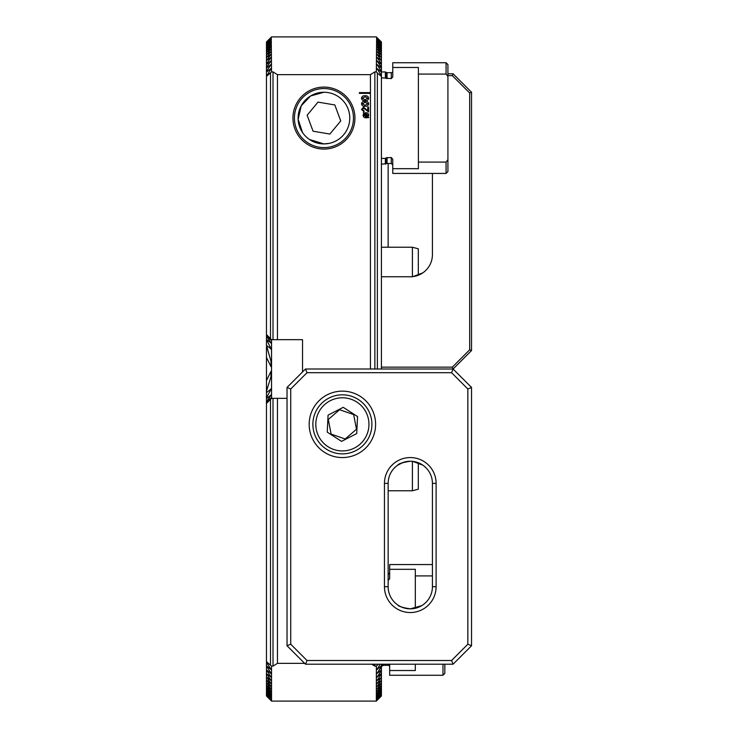 <?xml version="1.0" encoding="UTF-8"?>
<svg xmlns="http://www.w3.org/2000/svg" width="738" height="738" viewBox="0 0 738 738"><rect width="100%" height="100%" fill="white"/><g stroke="black" fill="none" stroke-linecap="round" stroke-linejoin="round"><path stroke-width="1.11" d="M266.464 42.214L271.252 37.186L266.464 42.001L271.252 37.306L266.464 42.214L271.252 37.647L266.464 42.656L271.252 38.21L266.464 43.339L271.252 39.013L266.464 44.252L271.252 40.046L266.464 45.405L271.252 41.319L266.464 46.808L271.252 42.822L266.464 48.45L271.252 44.575L266.464 50.35L271.252 46.577L266.464 52.499L271.252 48.837L266.464 54.926L271.252 51.365L266.464 57.619L271.252 54.16L266.464 60.599L271.252 57.241L266.464 63.883L266.464 64.455L271.252 60.617L266.464 67.472L266.464 68.108L271.252 64.298L266.464 71.392L266.464 72.075L271.252 68.311L266.464 76.401L271.538 71.881L273.014 71.881L273.014 339.664L271.538 339.664L271.538 398.336L266.464 403.418L266.464 662.346L271.252 669.689L266.464 665.925L271.252 673.702L266.464 669.892L271.252 677.383L266.464 673.545L271.252 680.759L266.464 676.875L271.252 683.84L266.464 679.901L271.252 686.635L266.464 682.641L271.252 689.163L266.464 685.113L271.252 691.423L266.464 687.309L271.252 693.425L266.464 689.255L271.252 695.178L266.464 691.192L271.252 696.681L266.464 692.595L271.252 697.954L266.464 693.748L271.252 698.987L266.464 694.661L271.252 699.79L266.464 695.344L271.252 700.353L266.464 695.786L271.252 700.694L266.464 695.999L271.252 700.814L266.464 695.786M271.224 339.342L266.464 334.701L271.252 340.264L266.464 336.15L271.252 343.207L266.464 339.452L271.252 349.111L266.464 345.375L270.984 361.279L271.252 364.876L270.984 366.638L266.464 357.423L266.464 380.577L270.984 371.362L271.252 373.124L270.984 376.721L266.464 391.241L266.464 392.625L271.252 388.889L266.464 397.773L266.464 398.548L271.252 394.793L266.464 401.85L271.252 397.736L266.464 403.299L271.224 398.658M323.936 92.25L310.569 95.977L301.224 105.783L298.143 119.335L302.525 132.517M309.517 139.51L323.936 143.91L329.074 143.393M323.936 87.084A30.996 30.996 0 0 0 292.94 118.08A30.996 30.996 0 0 0 323.936 149.076A30.996 30.996 0 0 0 354.932 118.08A30.996 30.996 0 0 0 323.936 87.084M376.887 700.546L381.417 695.999L376.334 701.1L271.538 701.1L271.51 666.082M376.371 666.082L376.334 701.1M271.252 37.186L271.51 71.918M368.686 103.809C368.299 105.617 367.109 106.429 365.098 106.254C363.078 106.438 361.878 105.617 361.491 103.809C361.878 101.982 363.078 101.161 365.098 101.337C367.109 101.161 368.308 101.982 368.686 103.809M368.751 117.619L365.891 117.803C364.157 117.776 363.225 116.918 363.105 115.202L363.733 113.431L363.345 112.563L364.046 113.154L365.9 112.693C367.625 112.711 368.557 113.56 368.686 115.257L368.068 117.01L368.751 117.619M376.629 37.186L376.334 71.881L374.858 71.881L370.43 74.639L370.43 92.619L359.36 92.619L359.36 93.357L370.43 93.357L370.43 369M370.43 74.639L277.442 74.639L277.442 339.664L273.014 339.664M302.534 371.952L302.534 339.664L277.442 339.664M287.036 398.336L277.442 398.336L277.442 663.361L273.014 666.119L271.538 666.119L266.464 661.599M304.646 663.361L277.442 663.361M368.585 107.111L368.585 111.936L363.585 108.052L362.34 109.436L364.046 110.801L364.046 111.742L361.491 109.408L363.594 107.111L367.736 110.866L367.736 107.111L368.585 107.111M368.686 98.219C368.299 100.036 367.109 100.848 365.098 100.672C363.078 100.857 361.878 100.036 361.491 98.219C361.878 96.401 363.078 95.58 365.098 95.755C367.109 95.58 368.308 96.401 368.686 98.219M266.464 76.401L266.464 334.582L271.538 339.664M270.505 338.631L270.505 73.09M270.505 664.91L270.505 399.369M271.538 398.336L273.014 398.336L273.014 666.119M371.758 664.2L374.858 666.119L376.334 666.119L378.234 664.2M273.014 71.881L277.442 74.639M381.417 695.98L376.887 700.445L381.417 695.98M380.19 664.2L376.887 669.643L381.417 665.925L381.417 666.608L376.887 673.637L381.417 669.892L381.417 670.528L376.887 677.309L381.417 673.545L381.417 674.117L376.887 680.676L381.417 677.401L376.887 683.739L381.417 680.381L376.887 686.524L381.417 683.074L376.887 689.034L381.417 685.501L376.887 691.275L381.417 687.65L376.887 693.268L381.417 689.55L376.887 695.002L381.417 691.192L376.887 696.497L381.417 692.595L376.887 697.751L381.417 693.748L376.887 698.775L381.417 694.661L376.887 699.559L381.417 695.344L376.887 700.122L381.417 695.786M376.887 673.157L376.887 673.637L376.887 673.157M376.887 669.126L376.887 669.643L376.887 669.126M381.417 42.214L376.887 37.453L381.417 42.001L376.887 37.555L381.417 42.214L376.887 37.878L381.417 42.656L376.887 38.441L381.417 43.339L376.887 39.225L381.417 44.252L376.887 40.249L381.417 45.405L376.887 41.503L381.417 46.808L376.887 42.998L381.417 48.45L376.887 44.732L381.417 50.35L376.887 46.725L381.417 52.499L376.887 48.966L381.417 54.926L376.887 51.475L381.417 57.619L376.887 54.261L381.417 60.599L376.887 57.324L381.417 63.883L381.417 64.455L376.887 60.691L381.417 67.472L381.417 68.108L376.887 64.363L381.417 71.392L381.417 72.075L376.887 68.357L381.417 75.654L381.417 76.401L377.376 73.09L377.376 369M377.376 73.09L376.371 71.918M376.887 68.357L376.887 68.874L376.887 68.357M376.887 64.363L376.887 64.843L376.887 64.363M273.014 398.336L277.442 398.336M374.858 71.881L374.858 369M374.858 664.2L374.858 666.119M370.43 93.357L370.43 92.619M377.376 664.2L377.376 664.91M381.417 666.608L381.417 669.892M381.417 68.108L381.417 71.392M381.417 64.455L381.417 67.472M381.417 61.125L381.417 63.883M381.417 58.099L381.417 60.599M381.417 55.359L381.417 57.619M381.417 52.887L381.417 54.926M381.417 50.691L381.417 52.499M381.417 48.745L381.417 50.35M381.417 47.066L381.417 48.45M381.417 45.627L381.417 46.808M381.417 689.55L381.417 690.934M381.417 691.192L381.417 692.373M381.417 692.595L381.417 693.572M381.417 693.748L381.417 694.523M381.417 694.661L381.417 695.242M381.417 44.428L381.417 45.405M381.417 43.477L381.417 44.252M381.417 42.758L381.417 43.339M381.417 670.528L381.417 673.545M381.417 674.117L381.417 676.875M381.417 677.401L381.417 679.901M381.417 680.381L381.417 682.641M381.417 683.074L381.417 685.113M381.417 685.501L381.417 687.309M381.417 687.65L381.417 689.255M381.417 72.075L381.417 75.654M381.417 664.2L381.417 665.925M381.417 76.401L381.417 369M266.464 42.758L266.464 43.339M266.464 694.661L266.464 695.242M266.464 43.477L266.464 44.252M266.464 361.74L266.464 376.26M266.464 693.748L266.464 694.523M266.464 44.428L266.464 45.405M266.464 346.759L266.464 357.423M266.464 380.577L266.464 391.241M266.464 692.595L266.464 693.572M266.464 45.627L266.464 46.808M266.464 340.227L266.464 345.375M266.464 392.625L266.464 397.773M266.464 691.192L266.464 692.373M266.464 666.608L266.464 669.892M266.464 662.346L266.464 665.925M266.464 47.066L266.464 48.45M266.464 689.55L266.464 690.934M266.464 336.565L266.464 339.452M266.464 398.548L266.464 401.435M266.464 670.528L266.464 673.545M266.464 64.455L266.464 67.472M266.464 334.831L266.464 336.15M266.464 687.65L266.464 689.255M266.464 401.85L266.464 403.169M266.464 48.745L266.464 50.35M266.464 685.501L266.464 687.309M266.464 50.691L266.464 52.499M266.464 683.074L266.464 685.113M266.464 52.887L266.464 54.926M266.464 680.381L266.464 682.641M266.464 55.359L266.464 57.619M266.464 677.401L266.464 679.901M266.464 58.099L266.464 60.599M266.464 674.117L266.464 676.875M266.464 61.125L266.464 63.883M266.464 68.108L266.464 71.392M266.464 72.075L266.464 75.654M364.692 113.753L367.45 116.493L367.93 115.248L365.956 113.541L364.692 113.753M367.1 116.724L364.351 114.003L363.862 115.239L365.891 116.945L367.1 116.724M362.34 103.8L365.098 105.313L367.828 103.8L365.098 102.287L362.34 103.8M362.34 98.219L365.098 99.731L367.828 98.219L365.098 96.706L362.34 98.219M415.309 664.2L415.309 670.528L389.664 670.528L389.664 675.27L442.984 675.27L442.984 664.2M389.664 666.783A1.476 1.476 0 0 0 388.188 665.307L383.954 665.307A1.476 1.476 0 0 0 383.216 665.501L381.417 666.045M382.284 664.2L382.284 666.045M388.142 580.455L389.664 578.767L389.664 569.312L415.309 569.312L415.309 575.917L432.422 575.917M432.422 564.57L389.664 564.57L389.664 569.312M444.829 664.2L444.829 673.425L442.984 675.27M389.664 670.528L389.664 664.2M415.309 575.917L415.309 608.269M329.858 134.058L340.744 120.94L334.821 104.962L318.013 102.102L307.137 115.22L313.06 131.198L329.858 134.058L340.744 120.94M318.982 147.185A29.52 29.52 0 0 1 294.84 113.126A29.52 29.52 0 0 1 328.899 88.975A29.52 29.52 0 0 1 353.041 123.034A29.52 29.52 0 0 1 318.982 147.185M319.6 143.541A25.83 25.83 0 0 1 298.475 113.744A25.83 25.83 0 0 1 328.281 92.619A25.83 25.83 0 0 1 349.406 122.416A25.83 25.83 0 0 1 319.6 143.541M307.137 115.22L313.06 131.198M447.92 171.585L446.075 173.43L446.075 162.083L447.92 159.74L447.92 171.585M381.417 77.767L391.278 78.615L392.754 76.927L392.754 62.73L446.075 62.73L446.075 74.077L447.92 76.42L447.92 159.74L446.075 162.083L418.4 162.083L418.4 168.688L392.754 168.688L392.754 173.43L446.075 173.43M392.754 71.217A1.476 1.476 0 0 1 391.278 72.693L391.278 78.615M391.278 72.693L387.053 72.693A1.476 1.476 0 0 1 386.315 72.499L386.315 78.385M392.754 168.688L392.754 159.233L391.278 157.545L386.315 157.775L386.315 163.661L381.417 164.205M386.315 157.775L385.374 158.393L385.374 164.205M385.374 158.393L381.417 158.393M381.417 71.955L385.374 71.955L385.374 77.767M446.075 62.73L447.92 64.575L447.92 76.42M447.145 75.424L446.204 74.243M392.754 67.472L418.4 67.472L418.4 74.077L446.075 74.077M418.4 162.083L418.4 74.077M447.92 73.8L453.086 73.8L471.536 92.25L471.536 350.55L453.086 369L452.329 367.155L469.691 349.784L469.691 93.016L452.329 75.645L447.92 75.645M413.068 276.575L422.828 272.848L420.06 274.471L413.068 276.575A22.14 22.14 0 0 0 432.422 254.61L432.422 173.43M388.142 247.23L388.142 163.467M381.417 367.155L452.329 367.155M453.086 73.8L452.329 75.645M471.536 92.25L469.691 93.016M471.536 350.55L469.691 349.784M436.112 586.71A25.83 25.83 0 0 1 410.282 612.54A25.83 25.83 0 0 1 384.452 586.71L384.452 483.39A25.83 25.83 0 0 1 410.282 457.56A25.83 25.83 0 0 1 436.112 483.39L436.112 586.71L432.422 586.71L432.422 483.39A22.14 22.14 0 0 0 410.282 461.25A22.14 22.14 0 0 0 388.142 483.39L388.142 586.71A22.14 22.14 0 0 0 410.282 608.85A22.14 22.14 0 0 0 432.422 586.71M407.828 461.388L403.317 462.375M403.262 462.394L397.736 465.152M410.282 461.25C402.634 462.449 398.455 463.75 397.736 465.152C398.465 463.75 402.644 462.449 410.282 461.25L412.782 461.388L422.828 465.152L420.706 463.851M421.693 605.686L410.282 608.85C402.634 607.651 398.455 606.35 397.736 604.948C398.446 606.35 402.625 607.651 410.282 608.85L407.782 608.712M398.714 605.584L399.867 606.249M342.386 391.14A33.21 33.21 0 0 0 309.176 424.35A33.21 33.21 0 0 0 342.386 457.56A33.21 33.21 0 0 0 375.596 424.35A33.21 33.21 0 0 0 342.386 391.14M412.745 608.712L417.256 607.725M417.311 607.706L420.697 606.249M421.85 605.594L422.579 605.123M305.486 369L453.086 369L471.536 387.45L471.536 645.75L453.086 664.2L305.486 664.2L287.036 645.75L287.036 387.45L305.486 369L307.017 372.69L290.726 388.981L290.726 644.219L307.017 660.51L451.564 660.51L467.846 644.219L467.846 388.981L451.564 372.69L307.017 372.69M290.726 388.981L287.036 387.45M290.726 644.219L287.036 645.75M453.086 369L451.564 372.69M307.017 660.51L305.486 664.2M471.536 387.45L467.846 388.981M451.564 660.51L453.086 664.2M471.536 645.75L467.846 644.219M331.113 434.11L328.299 419.47L339.572 409.71L353.659 414.59L356.482 429.23L345.209 438.99L331.113 434.11M323.059 402.035A29.52 29.52 0 0 1 364.701 405.024A29.52 29.52 0 0 1 361.721 446.665M339.867 409.811A14.76 14.76 0 0 0 339.332 409.913M356.251 429.433A14.76 14.76 0 0 0 356.426 428.926M355.873 450.614A29.52 29.52 0 0 1 316.132 437.837A29.52 29.52 0 0 1 328.908 398.086A29.52 29.52 0 0 1 368.649 410.863A29.52 29.52 0 0 1 355.873 450.614M327.229 432.136L328.069 415.116L343.225 407.33L357.552 416.564L356.712 433.584L341.556 441.37L327.229 432.136M328.53 419.267A14.76 14.76 0 0 0 328.355 419.774M344.914 438.889A14.76 14.76 0 0 0 345.449 438.787M413.068 461.425L418.317 462.827L418.317 489.193L412.413 490.77L412.413 461.351M412.413 247.23L418.317 248.807L418.317 275.173L412.413 276.75L412.413 247.23L381.417 247.23M270.984 361.279L270.984 366.638M270.984 371.362L270.984 376.721M270.984 348.235L270.984 349.231M270.984 388.769L270.984 389.765M270.984 673.157L270.984 673.637M270.984 669.126L270.984 669.643M270.984 342.653L270.984 343.17M270.984 394.83L270.984 395.347M270.984 64.363L270.984 64.843M270.984 68.357L270.984 68.874M383.954 664.2L383.954 665.307M388.188 664.2L388.188 665.307M383.216 664.2L383.216 665.501M388.142 574.533L388.188 580.455M387.053 72.693L387.053 78.615M387.053 157.545L387.053 163.467L391.278 163.467L392.754 164.943M391.278 157.545L391.278 163.467M432.422 483.39L436.112 483.39M388.142 483.39L384.452 483.39M384.452 586.71L388.142 586.71M330.255 400.716A26.568 26.568 0 0 0 318.751 436.49A26.568 26.568 0 0 0 354.526 447.984A26.568 26.568 0 0 0 366.02 412.21A26.568 26.568 0 0 0 330.255 400.716M376.334 36.9L271.538 36.9M388.188 574.533L389.664 573.057M386.315 72.499L385.374 71.955M386.315 163.661L387.053 163.467M412.413 490.77L388.142 490.77M412.413 276.75L381.417 276.75"/></g></svg>
